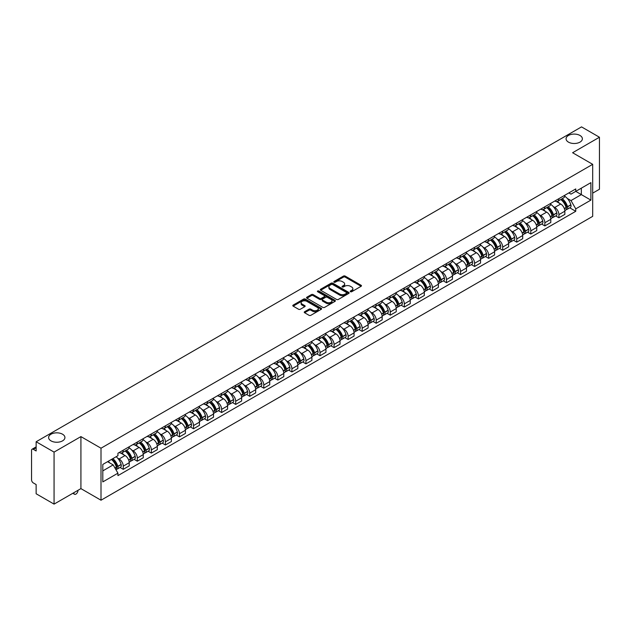 <?xml version="1.0" encoding="UTF-8"?>
<svg xmlns="http://www.w3.org/2000/svg" width="631" height="631" viewBox="0 0 631 631"><rect width="100%" height="100%" fill="white"/><g stroke="black" fill="none" stroke-linecap="round" stroke-linejoin="round"><path stroke-width="0.95" d="M350.481 291.719A0.876 0.505 0 0 0 351.719 291.719L361.113 286.293A1.254 0.726 0 0 0 361.476 285.788A1.254 0.726 0 0 0 361.113 285.275L345.196 276.086A1.254 0.726 0 0 0 343.43 276.086L334.028 281.513A0.876 0.505 0 0 0 335.266 282.223L336.489 281.521A3.999 2.311 0 0 1 342.144 281.521L343.469 282.286A3.999 2.311 0 0 1 344.644 283.918A3.999 2.311 0 0 1 343.469 285.559L342.254 286.261A0.876 0.505 0 0 0 343.493 286.971L344.707 286.269A3.999 2.311 0 0 1 350.371 286.269L351.696 287.034A3.999 2.311 0 0 1 352.863 288.667A3.999 2.311 0 0 1 351.696 290.299L350.481 291.001A0.876 0.505 0 0 0 350.481 291.719L350.481 291.001M62.54 434.215A8.156 4.709 0 0 0 53.651 433.189A8.156 4.709 0 0 0 48.619 437.543A8.156 4.709 0 0 0 51.008 440.872A8.156 4.709 0 0 0 59.898 441.889A8.156 4.709 0 0 0 64.93 437.543A8.156 4.709 0 0 0 62.54 434.215M579.992 135.468A8.156 4.709 0 0 0 571.102 134.442A8.156 4.709 0 0 0 566.07 138.796A8.156 4.709 0 0 0 568.46 142.125A8.156 4.709 0 0 0 577.349 143.142A8.156 4.709 0 0 0 582.381 138.796A8.156 4.709 0 0 0 579.992 135.468M304.607 311.722A1.254 0.726 0 0 0 304.245 312.227A1.254 0.726 0 0 0 304.607 312.739L309.072 315.319A1.254 0.726 0 0 0 310.838 315.319L321.274 309.293A1.254 0.726 0 0 0 321.644 308.788A1.254 0.726 0 0 0 321.274 308.275L305.357 299.086A1.254 0.726 0 0 0 303.59 299.086L293.155 305.112A1.254 0.726 0 0 0 292.792 305.617A1.254 0.726 0 0 0 293.155 306.13L298.55 309.245A1.254 0.726 0 0 0 300.317 309.245L304.789 306.666A1.254 0.726 0 0 0 305.152 306.153A1.254 0.726 0 0 0 304.789 305.641L302.107 304.103A3.344 1.932 0 0 1 301.129 302.738A3.344 1.932 0 0 1 303.195 300.948A3.344 1.932 0 0 1 306.84 301.366L317.322 307.415A3.344 1.932 0 0 1 318.3 308.788A3.344 1.932 0 0 1 316.234 310.57A3.344 1.932 0 0 1 312.59 310.152L310.838 309.143A1.254 0.726 0 0 0 309.072 309.143L304.607 311.722L304.607 312.739L309.072 310.184L309.072 309.143M101.007 448.207L80.918 436.605L54.069 452.104L36.141 441.755L581.522 126.886L599.45 137.235L572.601 152.734L592.69 164.328L101.007 448.207L101.007 500.217L592.69 216.346L592.69 164.328M336.575 299.441A1.254 0.726 0 0 0 338.342 299.441L348.777 293.415A1.254 0.726 0 0 0 349.14 292.91A1.254 0.726 0 0 0 348.777 292.398L332.86 283.209A1.254 0.726 0 0 0 331.094 283.209L320.658 289.235A1.254 0.726 0 0 0 320.288 289.739A1.254 0.726 0 0 0 320.658 290.252L336.575 299.441M317.953 291.908A0.876 0.505 0 0 1 318.844 292.035L318.844 290.994L335.029 300.332A1.254 0.726 0 0 1 335.392 300.845A1.254 0.726 0 0 1 335.029 301.358L324.594 307.384A1.254 0.726 0 0 1 322.827 307.384L306.911 298.187L306.911 297.169A1.254 0.726 0 0 0 306.54 297.682A1.254 0.726 0 0 0 306.911 298.187M306.911 297.169L311.375 294.59A1.254 0.726 0 0 1 313.142 294.59L319.594 298.321A1.254 0.726 0 0 0 321.368 298.321L324.326 296.609A1.254 0.726 0 0 0 324.697 296.097A1.254 0.726 0 0 0 324.326 295.584L317.606 291.703A0.876 0.505 0 0 1 318.844 290.994M54.069 452.104L54.069 504.114L36.141 493.765L36.141 484.561L33.348 482.952A2.548 1.475 -120 0 1 31.55 479.828L31.55 450.392A2.548 1.475 -120 0 1 32.078 449.225L36.141 446.874M592.69 193.149L599.45 189.245L599.45 137.235M54.069 504.114L80.918 488.615L101.007 500.217M36.141 441.755L36.141 450.96L33.348 449.351A2.548 1.475 -120 0 0 32.078 449.225M558.908 198.655A5.86 3.384 60 0 1 557.701 201.289L563.641 197.858A5.86 3.384 -120 0 0 564.855 195.224M553.269 206.582L554.767 207.449A5.86 3.384 60 0 1 558.908 214.627L564.855 211.196A5.86 3.384 -120 0 0 560.714 204.018L556.455 201.557M564.855 211.196L564.855 214.366L558.908 217.798L555.69 215.936M557.701 201.289A5.86 3.384 60 0 1 554.815 201.021M558.908 214.627L558.908 217.798M544.861 206.771A5.86 3.384 60 0 1 543.646 209.405L549.593 205.966A5.86 3.384 -120 0 0 550.8 203.34M541.635 224.052L544.861 225.914L550.8 222.483L550.8 219.304A5.86 3.384 -120 0 0 546.659 212.126L542.408 209.673M543.646 209.405A5.86 3.384 60 0 1 540.759 209.137M539.213 214.698L540.712 215.565A5.86 3.384 60 0 1 544.861 222.743L544.861 225.914M530.805 214.887A5.86 3.384 60 0 1 529.59 217.514L535.538 214.083A5.86 3.384 -120 0 0 536.752 211.456M527.579 232.161L530.805 234.022L536.752 230.591L536.752 227.42A5.86 3.384 -120 0 0 532.603 220.243L528.352 217.79M529.59 217.514A5.86 3.384 60 0 1 526.704 217.253M525.166 222.806L526.664 223.674A5.86 3.384 60 0 1 530.805 230.851L530.805 234.022M516.75 222.995A5.86 3.384 60 0 1 515.535 225.63L521.482 222.199A5.86 3.384 -120 0 0 522.697 219.564M513.524 240.277L516.75 242.138L522.697 238.707L522.697 235.537A5.86 3.384 -120 0 0 518.556 228.359L514.297 225.898M515.535 225.63A5.86 3.384 60 0 1 512.656 225.362M511.11 230.922L512.609 231.79A5.86 3.384 60 0 1 516.75 238.968L516.75 242.138M502.694 231.112A5.86 3.384 60 0 1 501.487 233.746L507.427 230.307A5.86 3.384 -120 0 0 508.641 227.681M499.476 248.393L502.702 250.255L508.641 246.824L508.641 243.645A5.86 3.384 -120 0 0 504.5 236.467L500.241 234.014M501.487 233.746A5.86 3.384 60 0 1 498.6 233.478M497.054 239.039L498.553 239.906A5.86 3.384 60 0 1 502.702 247.084L502.702 250.255M488.646 239.228A5.86 3.384 60 0 1 487.432 241.854L493.379 238.423A5.86 3.384 -120 0 0 494.594 235.797M485.42 256.501L488.646 258.363L494.594 254.932L494.594 251.761A5.86 3.384 -120 0 0 490.445 244.583L486.193 242.13M487.432 241.854A5.86 3.384 60 0 1 484.545 241.594M482.999 247.155L484.498 248.015A5.86 3.384 60 0 1 488.646 255.192L488.646 258.363M474.591 247.344A5.86 3.384 60 0 1 473.376 249.971L479.323 246.54A5.86 3.384 -120 0 0 480.538 243.905M471.365 264.618L474.591 266.479L480.538 263.048L480.538 259.877A5.86 3.384 -120 0 0 476.389 252.7L472.138 250.239M473.376 249.971A5.86 3.384 60 0 1 470.489 249.71M468.951 255.263L470.45 256.131A5.86 3.384 60 0 1 474.591 263.308L474.591 266.479M460.535 255.452A5.86 3.384 60 0 1 459.321 258.087L465.268 254.656A5.86 3.384 -120 0 0 466.483 252.021M457.317 272.734L460.535 274.595L466.483 271.164L466.483 267.986A5.86 3.384 -120 0 0 462.342 260.808L458.082 258.355M459.321 258.087A5.86 3.384 60 0 1 456.442 257.819M454.896 263.379L456.394 264.247A5.86 3.384 60 0 1 460.535 271.425L460.535 274.595M446.488 263.569A5.86 3.384 60 0 1 445.273 266.195L451.22 262.764A5.86 3.384 -120 0 0 452.427 260.138M443.262 280.842L446.488 282.704L452.427 279.273L452.427 276.102A5.86 3.384 -120 0 0 448.286 268.924L444.027 266.471M445.273 266.195A5.86 3.384 60 0 1 442.386 265.935M440.84 271.496L442.339 272.355A5.86 3.384 60 0 1 446.488 279.533L446.488 282.704M432.432 271.685A5.86 3.384 60 0 1 431.218 274.311L437.165 270.88A5.86 3.384 -120 0 0 438.379 268.246M429.206 288.959L432.432 290.82L438.379 287.389L438.379 284.218A5.86 3.384 -120 0 0 434.231 277.041L429.979 274.58M431.218 274.311A5.86 3.384 60 0 1 428.331 274.051M426.785 279.604L428.283 280.472A5.86 3.384 60 0 1 432.432 287.649L432.432 290.82M418.377 279.793A5.86 3.384 60 0 1 417.162 282.428L423.109 278.997A5.86 3.384 -120 0 0 424.324 276.362M415.151 297.075L418.377 298.936L424.324 295.505L424.324 292.327A5.86 3.384 -120 0 0 420.183 285.149L415.924 282.696M417.162 282.428A5.86 3.384 60 0 1 414.275 282.16M412.737 287.72L414.236 288.588A5.86 3.384 60 0 1 418.377 295.765L418.377 298.936M404.321 287.91A5.86 3.384 60 0 1 403.114 290.536L409.054 287.105A5.86 3.384 -120 0 0 410.268 284.478M401.103 305.183L404.321 307.045L410.268 303.614L410.268 300.443A5.86 3.384 -120 0 0 406.127 293.265L401.868 290.812M403.114 290.536A5.86 3.384 60 0 1 400.228 290.276M398.682 295.836L400.18 296.696A5.86 3.384 60 0 1 404.321 303.874L404.321 307.045M390.274 296.026A5.86 3.384 60 0 1 389.059 298.652L395.006 295.221A5.86 3.384 -120 0 0 396.213 292.587M387.048 313.299L390.274 315.161L396.221 311.73L396.221 308.559A5.86 3.384 -120 0 0 392.072 301.381L387.82 298.92M389.059 298.652A5.86 3.384 60 0 1 386.172 298.392M384.626 303.945L386.125 304.812A5.86 3.384 60 0 1 390.274 311.99L390.274 315.161M376.218 304.134A5.86 3.384 60 0 1 375.003 306.769L380.95 303.337A5.86 3.384 -120 0 0 382.165 300.703M372.992 321.416L376.218 323.277L382.165 319.846L382.165 316.667A5.86 3.384 -120 0 0 378.016 309.49L373.765 307.037M375.003 306.769A5.86 3.384 60 0 1 372.116 306.5M370.578 312.061L372.077 312.929A5.86 3.384 60 0 1 376.218 320.106L376.218 323.277M362.162 312.25A5.86 3.384 60 0 1 360.948 314.877L366.895 311.446A5.86 3.384 -120 0 0 368.11 308.819M358.936 329.524L362.162 331.385L368.11 327.954L368.11 324.784A5.86 3.384 -120 0 0 363.969 317.606L359.709 315.153M360.948 314.877A5.86 3.384 60 0 1 358.069 314.617M356.523 320.177L358.022 321.037A5.86 3.384 60 0 1 362.162 328.215L362.162 331.385M348.107 320.367A5.86 3.384 60 0 1 346.9 322.993L352.839 319.562A5.86 3.384 -120 0 0 354.054 316.928M344.889 337.64L348.115 339.502L354.054 336.071L354.054 332.9A5.86 3.384 -120 0 0 349.913 325.722L345.654 323.261M346.9 322.993A5.86 3.384 60 0 1 344.013 322.733M342.467 328.286L343.966 329.153A5.86 3.384 60 0 1 348.115 336.331L348.115 339.502M334.059 328.475A5.86 3.384 60 0 1 332.845 331.109L338.792 327.678A5.86 3.384 -120 0 0 340.006 325.044M330.833 345.756L334.059 347.618L340.006 344.187L340.006 341.008A5.86 3.384 -120 0 0 335.858 333.831L331.606 331.378M332.845 331.109A5.86 3.384 60 0 1 329.958 330.841M328.412 336.402L329.91 337.269A5.86 3.384 60 0 1 334.059 344.447L334.059 347.618M320.004 336.591A5.86 3.384 60 0 1 318.789 339.218L324.736 335.787A5.86 3.384 -120 0 0 325.951 333.16M316.778 353.873L320.004 355.734L325.951 352.295L325.951 349.124A5.86 3.384 -120 0 0 321.802 341.947L317.551 339.494M318.789 339.218A5.86 3.384 60 0 1 315.902 338.957M314.364 344.518L315.863 345.378A5.86 3.384 60 0 1 320.004 352.555L320.004 355.734M305.948 344.707A5.86 3.384 60 0 1 304.734 347.334L310.681 343.903A5.86 3.384 -120 0 0 311.895 341.268M302.73 361.981L305.948 363.842L311.895 360.411L311.895 357.241A5.86 3.384 -120 0 0 307.754 350.063L303.495 347.602M304.734 347.334A5.86 3.384 60 0 1 301.855 347.074M300.309 352.626L301.807 353.494A5.86 3.384 60 0 1 305.948 360.672L305.948 363.842M291.901 352.816A5.86 3.384 60 0 1 290.686 355.45L296.633 352.019A5.86 3.384 -120 0 0 297.84 349.385M288.675 370.097L291.901 371.959L297.84 368.528L297.84 365.349A5.86 3.384 -120 0 0 293.699 358.171L289.44 355.718M290.686 355.45A5.86 3.384 60 0 1 287.799 355.182M286.253 360.743L287.752 361.61A5.86 3.384 60 0 1 291.901 368.788L291.901 371.959M277.845 360.932A5.86 3.384 60 0 1 276.63 363.559L282.578 360.127A5.86 3.384 -120 0 0 283.792 357.501M274.619 378.214L277.845 380.075L283.792 376.636L283.792 373.465A5.86 3.384 -120 0 0 279.643 366.288L275.392 363.835M276.63 363.559A5.86 3.384 60 0 1 273.744 363.298M272.198 368.859L273.704 369.719A5.86 3.384 60 0 1 277.845 376.896L277.845 380.075M263.79 369.048A5.86 3.384 60 0 1 262.575 371.675L268.522 368.244A5.86 3.384 -120 0 0 269.737 365.609M260.564 386.322L263.79 388.183L269.737 384.752L269.737 381.581A5.86 3.384 -120 0 0 265.596 374.404L261.337 371.943M262.575 371.675A5.86 3.384 60 0 1 259.696 371.414M258.15 376.967L259.649 377.835A5.86 3.384 60 0 1 263.79 385.013L263.79 388.183M249.734 377.157A5.86 3.384 60 0 1 248.527 379.791L254.467 376.36A5.86 3.384 -120 0 0 255.681 373.726M246.516 394.438L249.734 396.3L255.681 392.868L255.681 389.69A5.86 3.384 -120 0 0 251.54 382.512L247.281 380.059M248.527 379.791A5.86 3.384 60 0 1 245.64 379.523M244.094 385.084L245.593 385.951A5.86 3.384 60 0 1 249.734 393.129L249.734 396.3M235.686 385.273A5.86 3.384 60 0 1 234.472 387.899L240.419 384.468A5.86 3.384 -120 0 0 241.626 381.842M232.46 402.554L235.686 404.416L241.634 400.977L241.634 397.806A5.86 3.384 -120 0 0 237.485 390.628L233.233 388.175M234.472 387.899A5.86 3.384 60 0 1 231.585 387.639M230.039 393.2L231.538 394.06A5.86 3.384 60 0 1 235.686 401.237L235.686 404.416M221.631 393.389A5.86 3.384 60 0 1 220.416 396.016L226.363 392.585A5.86 3.384 -120 0 0 227.578 389.95M218.405 410.663L221.631 412.524L227.578 409.093L227.578 405.922A5.86 3.384 -120 0 0 223.429 398.745L219.178 396.284M220.416 396.016A5.86 3.384 60 0 1 217.529 395.755M215.991 401.308L217.49 402.176A5.86 3.384 60 0 1 221.631 409.353L221.631 412.524M207.575 401.497A5.86 3.384 60 0 1 206.361 404.132L212.308 400.701A5.86 3.384 -120 0 0 213.523 398.066M204.349 418.779L207.575 420.64L213.523 417.209L213.523 414.031A5.86 3.384 -120 0 0 209.382 406.853L205.122 404.4M206.361 404.132A5.86 3.384 60 0 1 203.482 403.864M201.936 409.424L203.434 410.292A5.86 3.384 60 0 1 207.575 417.47L207.575 420.64M193.528 409.614A5.86 3.384 60 0 1 192.313 412.24L198.252 408.809A5.86 3.384 -120 0 0 199.467 406.183M190.302 426.895L193.528 428.757L199.467 425.318L199.467 422.147A5.86 3.384 -120 0 0 195.326 414.969L191.067 412.516M192.313 412.24A5.86 3.384 60 0 1 189.426 411.98M187.88 417.541L189.379 418.4A5.86 3.384 60 0 1 193.528 425.578L193.528 428.757M179.472 417.73A5.86 3.384 60 0 1 178.257 420.356L184.205 416.925A5.86 3.384 -120 0 0 185.419 414.291M176.246 435.004L179.472 436.865L185.419 433.434L185.419 430.263A5.86 3.384 -120 0 0 181.271 423.085L177.019 420.625M178.257 420.356A5.86 3.384 60 0 1 175.371 420.096M173.825 425.649L175.323 426.517A5.86 3.384 60 0 1 179.472 433.694L179.472 436.865M165.417 425.838A5.86 3.384 60 0 1 164.202 428.473L170.149 425.042A5.86 3.384 -120 0 0 171.364 422.407M162.191 443.12L165.417 444.981L171.364 441.55L171.364 438.371A5.86 3.384 -120 0 0 167.223 431.194L162.964 428.741M164.202 428.473A5.86 3.384 60 0 1 161.315 428.204M159.777 433.765L161.276 434.633A5.86 3.384 60 0 1 165.417 441.81L165.417 444.981M151.361 433.954A5.86 3.384 60 0 1 150.146 436.581L156.094 433.15A5.86 3.384 -120 0 0 157.308 430.523M148.143 451.236L151.361 453.097L157.308 449.658L157.308 446.488A5.86 3.384 -120 0 0 153.167 439.31L148.908 436.857M150.146 436.581A5.86 3.384 60 0 1 147.268 436.321M145.722 441.881L147.22 442.741A5.86 3.384 60 0 1 151.361 449.919L151.361 453.097M137.313 442.071A5.86 3.384 60 0 1 136.099 444.697L142.046 441.266A5.86 3.384 -120 0 0 143.253 438.632M134.088 459.344L137.313 461.206L143.253 457.775L143.253 454.604A5.86 3.384 -120 0 0 139.112 447.426L134.86 444.965M136.099 444.697A5.86 3.384 60 0 1 133.212 444.437M131.666 449.99L133.165 450.857A5.86 3.384 60 0 1 137.313 458.035L137.313 461.206M123.258 450.179A5.86 3.384 60 0 1 122.043 452.813L127.99 449.382A5.86 3.384 -120 0 0 129.205 446.748M120.032 467.461L123.258 469.322L129.205 465.891L129.205 462.712A5.86 3.384 -120 0 0 125.056 455.535L120.805 453.082M122.043 452.813A5.86 3.384 60 0 1 119.156 452.545M117.611 458.106L119.117 458.974A5.86 3.384 60 0 1 123.258 466.151L123.258 469.322M568.862 192.912L570.984 194.135L590.892 182.643L581.34 188.148L581.34 194.6L570.984 200.579L567.324 198.465M102.806 470.884L113.17 464.897L117.942 473.171L102.806 481.91L102.806 464.432L117.942 455.692L117.942 453.247L575.756 188.929L575.756 191.374L590.892 200.114L575.756 208.853L570.984 200.579M590.892 182.643L590.892 200.114M117.942 473.171L117.942 475.616L575.756 211.298L575.756 208.853M80.918 436.605L80.918 488.615M113.17 464.897L107.585 461.679M569.738 207.82L575.756 211.298M350.828 291.845L351.696 291.341A3.999 2.311 0 0 0 352.863 289.708L352.863 288.667M344.644 283.918L344.644 284.96A3.999 2.311 0 0 1 343.469 286.592L342.601 287.097M361.098 286.308L345.196 277.127A1.254 0.726 0 0 0 343.43 277.127L334.383 282.349M348.762 293.431L332.86 284.25A1.254 0.726 0 0 0 331.094 284.25L320.674 290.26L320.658 289.235M346.569 293.265A0.876 0.505 0 0 0 346.569 292.547L332.592 284.486A0.876 0.505 0 0 0 331.354 284.486L330.076 285.22A3.999 2.311 0 0 0 328.901 286.86A3.999 2.311 0 0 0 330.076 288.493L339.628 294.007A3.999 2.311 0 0 0 345.283 294.007L346.569 293.265L346.569 294.306A0.876 0.505 0 0 0 346.821 293.943L346.821 292.91M328.901 286.86L328.901 287.894A3.999 2.311 0 0 0 330.076 289.534L330.076 288.493M346.569 294.306L345.283 295.048A3.999 2.311 0 0 1 339.628 295.048L330.076 289.534M306.926 298.203L311.375 295.631L311.375 294.59M324.697 296.097L324.697 297.138A1.254 0.726 0 0 1 324.326 297.651L321.368 299.362A1.254 0.726 0 0 1 319.594 299.362L313.142 295.631A1.254 0.726 0 0 0 311.375 295.631M318.844 292.035L335.006 301.366M326.298 302.186A3.344 1.932 0 0 0 329.942 302.604A3.344 1.932 0 0 0 332.009 300.821A3.344 1.932 0 0 0 331.023 299.457L327.331 297.319A1.254 0.726 0 0 0 325.564 297.319L322.599 299.031A1.254 0.726 0 0 0 322.236 299.544A1.254 0.726 0 0 0 322.599 300.056L326.298 302.186L326.298 303.227A3.344 1.932 0 0 0 329.942 303.645A3.344 1.932 0 0 0 332.009 301.863L332.009 300.821M322.236 299.544L322.236 300.585A1.254 0.726 0 0 0 322.599 301.097L322.599 300.056M326.298 303.227L322.599 301.097M318.3 308.788L318.3 309.821A3.344 1.932 0 0 1 316.234 311.611A3.344 1.932 0 0 1 312.59 311.193L310.838 310.184A1.254 0.726 0 0 0 309.072 310.184M301.129 302.738L301.129 303.771A3.344 1.932 0 0 0 302.107 305.144L302.107 304.103M304.789 305.641L304.789 306.666L302.107 305.144M321.274 308.275L321.274 309.293L305.357 300.127A1.254 0.726 0 0 0 303.59 300.127L293.17 306.138M561.125 199.309A8.029 4.638 60 0 1 561.164 199.333A8.029 4.638 60 0 1 566.441 206.534L566.488 206.7A1.562 0.899 60 0 1 566.244 207.93A1.562 0.899 60 0 1 566.212 207.946M560.77 199.514A9.686 5.592 60 0 1 566.094 207.504L566.141 207.67A3.218 1.854 60 0 1 565.628 210.194L564.832 210.659M566.181 209.484A3.218 1.854 -120 0 0 567.072 209.366A3.218 1.854 -120 0 0 567.584 206.834L567.537 206.668A9.686 5.592 -120 0 0 562.213 198.678M564.737 196.257A9.686 5.592 60 0 1 570.826 204.775L570.874 204.941A3.218 1.854 60 0 1 570.361 207.465L567.072 209.366M557.473 201.399A9.686 5.592 60 0 1 559.492 203.308M564.201 203.324L565.431 204.034M547.069 207.425A8.029 4.638 60 0 1 547.109 207.449A8.029 4.638 60 0 1 552.393 214.65L552.44 214.816A1.562 0.899 60 0 1 552.196 216.039A1.562 0.899 60 0 1 552.157 216.062M546.722 207.631A9.686 5.592 60 0 1 552.038 215.621L552.086 215.786A3.218 1.854 60 0 1 551.581 218.31L550.776 218.768M552.133 217.6A3.218 1.854 -120 0 0 553.024 217.474A3.218 1.854 -120 0 0 553.529 214.95L553.482 214.785A9.686 5.592 -120 0 0 548.158 206.794M550.682 204.365A9.686 5.592 60 0 1 556.771 212.884L556.818 213.049A3.218 1.854 60 0 1 556.305 215.581L553.024 217.474M543.417 209.516A9.686 5.592 60 0 1 545.436 211.424M550.145 211.44L551.384 212.15M533.014 215.542A8.029 4.638 60 0 1 533.053 215.565A8.029 4.638 60 0 1 538.338 222.767L538.385 222.932A1.562 0.899 60 0 1 538.14 224.155A1.562 0.899 60 0 1 538.101 224.179M532.667 215.739A9.686 5.592 60 0 1 537.983 223.729L538.03 223.895A3.218 1.854 60 0 1 537.525 226.419L536.729 226.884M538.077 225.709A3.218 1.854 -120 0 0 538.969 225.59A3.218 1.854 -120 0 0 539.473 223.066L539.426 222.901A9.686 5.592 -120 0 0 534.11 214.911M536.626 212.481A9.686 5.592 60 0 1 542.715 221L542.763 221.165A3.218 1.854 60 0 1 542.258 223.69L538.969 225.59M529.362 217.632A9.686 5.592 60 0 1 531.389 219.541M536.09 219.549L537.328 220.266M518.966 223.65A8.029 4.638 60 0 1 519.005 223.674A8.029 4.638 60 0 1 524.282 230.875L524.329 231.041A1.562 0.899 60 0 1 524.085 232.271A1.562 0.899 60 0 1 524.053 232.287M518.611 223.855A9.686 5.592 60 0 1 523.935 231.845L523.982 232.011A3.218 1.854 60 0 1 523.47 234.535L522.673 235M524.022 233.825A3.218 1.854 -120 0 0 524.913 233.707A3.218 1.854 -120 0 0 525.418 231.175L525.371 231.009A9.686 5.592 -120 0 0 520.054 223.019M522.578 220.598A9.686 5.592 60 0 1 528.66 229.116L528.707 229.282A3.218 1.854 60 0 1 528.202 231.806L524.913 233.707M515.306 225.74A9.686 5.592 60 0 1 517.333 227.649M522.042 227.665L523.273 228.375M504.91 231.766A8.029 4.638 60 0 1 504.95 231.79A8.029 4.638 60 0 1 510.234 238.991L510.282 239.157A1.562 0.899 60 0 1 510.029 240.379A1.562 0.899 60 0 1 509.998 240.403M504.555 231.971A9.686 5.592 60 0 1 509.88 239.961L509.927 240.127A3.218 1.854 60 0 1 509.422 242.651L508.618 243.109M509.966 241.941A3.218 1.854 -120 0 0 510.858 241.815A3.218 1.854 -120 0 0 511.37 239.291L511.323 239.125A9.686 5.592 -120 0 0 505.999 231.135M508.523 228.706A9.686 5.592 60 0 1 514.612 237.224L514.659 237.39A3.218 1.854 60 0 1 514.147 239.922L510.858 241.815M501.259 233.856A9.686 5.592 60 0 1 503.278 235.765M507.987 235.781L509.217 236.491M490.855 239.883A8.029 4.638 60 0 1 490.894 239.906A8.029 4.638 60 0 1 496.179 247.107L496.226 247.273A1.562 0.899 60 0 1 495.982 248.496A1.562 0.899 60 0 1 495.942 248.519M490.508 240.08A9.686 5.592 60 0 1 495.824 248.07L495.871 248.235A3.218 1.854 60 0 1 495.367 250.767L494.562 251.225M495.919 250.05A3.218 1.854 -120 0 0 496.81 249.931A3.218 1.854 -120 0 0 497.315 247.407L497.267 247.242A9.686 5.592 -120 0 0 491.943 239.252M494.467 236.822A9.686 5.592 60 0 1 500.557 245.341L500.604 245.506A3.218 1.854 60 0 1 500.091 248.03L496.81 249.931M487.203 241.973A9.686 5.592 60 0 1 489.222 243.881M493.931 243.889L495.169 244.607M476.799 247.991A8.029 4.638 60 0 1 476.847 248.015A8.029 4.638 60 0 1 482.123 255.216L482.171 255.381A1.562 0.899 60 0 1 481.926 256.612A1.562 0.899 60 0 1 481.887 256.628M476.452 248.196A9.686 5.592 60 0 1 481.776 256.186L481.824 256.352A3.218 1.854 60 0 1 481.311 258.876L480.514 259.341M481.863 258.166A3.218 1.854 -120 0 0 482.754 258.047A3.218 1.854 -120 0 0 483.259 255.516L483.212 255.35A9.686 5.592 -120 0 0 477.896 247.36M480.412 244.938A9.686 5.592 60 0 1 486.501 253.457L486.548 253.623A3.218 1.854 60 0 1 486.044 256.147L482.754 258.047M473.147 250.081A9.686 5.592 60 0 1 475.175 251.99M479.875 252.006L481.114 252.715M462.752 256.107A8.029 4.638 60 0 1 462.791 256.131A8.029 4.638 60 0 1 468.068 263.332L468.115 263.498A1.562 0.899 60 0 1 467.871 264.72A1.562 0.899 60 0 1 467.839 264.744M462.397 256.312A9.686 5.592 60 0 1 467.721 264.302L467.768 264.468A3.218 1.854 60 0 1 467.255 266.992L466.459 267.449M467.808 266.282A3.218 1.854 -120 0 0 468.699 266.156A3.218 1.854 -120 0 0 469.212 263.632L469.164 263.466A9.686 5.592 -120 0 0 463.84 255.476M466.364 253.047A9.686 5.592 60 0 1 472.445 261.565L472.493 261.731A3.218 1.854 60 0 1 471.988 264.263L468.699 266.156M459.1 258.197A9.686 5.592 60 0 1 461.119 260.106M465.828 260.122L467.058 260.832M448.696 264.223A8.029 4.638 60 0 1 448.736 264.247A8.029 4.638 60 0 1 454.02 271.448L454.068 271.614A1.562 0.899 60 0 1 453.815 272.837A1.562 0.899 60 0 1 453.784 272.86M448.341 264.421A9.686 5.592 60 0 1 453.665 272.411L453.713 272.576A3.218 1.854 60 0 1 453.208 275.108L452.403 275.566M453.752 274.39A3.218 1.854 -120 0 0 454.643 274.272A3.218 1.854 -120 0 0 455.156 271.748L455.109 271.582A9.686 5.592 -120 0 0 449.785 263.592M452.309 261.163A9.686 5.592 60 0 1 458.398 269.682L458.445 269.847A3.218 1.854 60 0 1 457.932 272.371L454.643 274.272M445.044 266.314A9.686 5.592 60 0 1 447.063 268.222M451.772 268.23L453.011 268.948M434.641 272.332A8.029 4.638 60 0 1 434.68 272.355A8.029 4.638 60 0 1 439.965 279.557L440.012 279.722A1.562 0.899 60 0 1 439.768 280.953A1.562 0.899 60 0 1 439.728 280.969M434.294 272.537A9.686 5.592 60 0 1 439.61 280.527L439.657 280.692A3.218 1.854 60 0 1 439.152 283.216L438.356 283.682M439.704 282.507A3.218 1.854 -120 0 0 440.596 282.388A3.218 1.854 -120 0 0 441.101 279.856L441.053 279.691A9.686 5.592 -120 0 0 435.737 271.709M438.253 269.279A9.686 5.592 60 0 1 444.342 277.798L444.39 277.963A3.218 1.854 60 0 1 443.885 280.487L440.596 282.388M430.989 274.422A9.686 5.592 60 0 1 433.008 276.331M437.717 276.346L438.955 277.056M420.593 280.448A8.029 4.638 60 0 1 420.632 280.472A8.029 4.638 60 0 1 425.909 287.673L425.957 287.839A1.562 0.899 60 0 1 425.712 289.069A1.562 0.899 60 0 1 425.68 289.085M420.238 280.653A9.686 5.592 60 0 1 425.562 288.643L425.609 288.809A3.218 1.854 60 0 1 425.097 291.333L424.3 291.79M425.649 290.623A3.218 1.854 -120 0 0 426.54 290.497A3.218 1.854 -120 0 0 427.045 287.973L426.998 287.807A9.686 5.592 -120 0 0 421.682 279.817M424.206 277.388A9.686 5.592 60 0 1 430.287 285.906L430.334 286.072A3.218 1.854 60 0 1 429.829 288.604L426.54 290.497M416.933 282.538A9.686 5.592 60 0 1 418.96 284.447M423.669 284.463L424.9 285.173M406.538 288.564A8.029 4.638 60 0 1 406.577 288.588A8.029 4.638 60 0 1 411.862 295.789L411.909 295.955A1.562 0.899 60 0 1 411.657 297.177A1.562 0.899 60 0 1 411.625 297.201M406.183 288.761A9.686 5.592 60 0 1 411.507 296.751L411.554 296.917A3.218 1.854 60 0 1 411.049 299.449L410.245 299.906M411.593 298.731A3.218 1.854 -120 0 0 412.485 298.613A3.218 1.854 -120 0 0 412.997 296.089L412.95 295.923A9.686 5.592 -120 0 0 407.626 287.933M410.15 285.504A9.686 5.592 60 0 1 416.239 294.022L416.286 294.188A3.218 1.854 60 0 1 415.774 296.712L412.485 298.613M402.886 290.654A9.686 5.592 60 0 1 404.905 292.563M409.614 292.571L410.844 293.289M392.482 296.673A8.029 4.638 60 0 1 392.521 296.696A8.029 4.638 60 0 1 397.806 303.897L397.853 304.063A1.562 0.899 60 0 1 397.609 305.294A1.562 0.899 60 0 1 397.569 305.309M392.135 296.878A9.686 5.592 60 0 1 397.451 304.868L397.498 305.033A3.218 1.854 60 0 1 396.994 307.557L396.189 308.023M397.546 306.847A3.218 1.854 -120 0 0 398.437 306.729A3.218 1.854 -120 0 0 398.942 304.197L398.895 304.032A9.686 5.592 -120 0 0 393.57 296.049M396.094 293.62A9.686 5.592 60 0 1 402.184 302.139L402.231 302.304A3.218 1.854 60 0 1 401.718 304.828L398.437 306.729M388.83 298.763A9.686 5.592 60 0 1 390.849 300.671M395.558 300.687L396.796 301.397M378.426 304.789A8.029 4.638 60 0 1 378.474 304.812A8.029 4.638 60 0 1 383.751 312.014L383.798 312.179A1.562 0.899 60 0 1 383.553 313.41A1.562 0.899 60 0 1 383.514 313.426M378.079 304.994A9.686 5.592 60 0 1 383.396 312.984L383.443 313.15A3.218 1.854 60 0 1 382.938 315.674L382.141 316.131M383.49 314.964A3.218 1.854 -120 0 0 384.382 314.837A3.218 1.854 -120 0 0 384.886 312.313L384.839 312.148A9.686 5.592 -120 0 0 379.523 304.158M382.039 301.728A9.686 5.592 60 0 1 388.128 310.247L388.175 310.413A3.218 1.854 60 0 1 387.671 312.944L384.382 314.837M374.775 306.879A9.686 5.592 60 0 1 376.802 308.788M381.503 308.804L382.741 309.513M364.379 312.905A8.029 4.638 60 0 1 364.418 312.929A8.029 4.638 60 0 1 369.695 320.13L369.742 320.296A1.562 0.899 60 0 1 369.498 321.518A1.562 0.899 60 0 1 369.466 321.542M364.024 313.102A9.686 5.592 60 0 1 369.348 321.092L369.395 321.258A3.218 1.854 60 0 1 368.883 323.79L368.086 324.247M369.435 323.072A3.218 1.854 -120 0 0 370.326 322.954A3.218 1.854 -120 0 0 370.831 320.43L370.783 320.264A9.686 5.592 -120 0 0 365.467 312.274M367.991 309.845A9.686 5.592 60 0 1 374.073 318.363L374.12 318.529A3.218 1.854 60 0 1 373.615 321.053L370.326 322.954M360.719 314.995A9.686 5.592 60 0 1 362.746 316.904M367.455 316.912L368.685 317.63M350.323 321.013A8.029 4.638 60 0 1 350.363 321.037A8.029 4.638 60 0 1 355.647 328.238L355.695 328.404A1.562 0.899 60 0 1 355.442 329.634A1.562 0.899 60 0 1 355.411 329.65M349.968 321.218A9.686 5.592 60 0 1 355.292 329.208L355.34 329.374A3.218 1.854 60 0 1 354.835 331.898L354.03 332.363M355.379 331.188A3.218 1.854 -120 0 0 356.27 331.07A3.218 1.854 -120 0 0 356.783 328.538L356.736 328.372A9.686 5.592 -120 0 0 351.412 320.39M353.936 317.961A9.686 5.592 60 0 1 360.025 326.479L360.072 326.645A3.218 1.854 60 0 1 359.56 329.169L356.27 331.07M346.671 323.104A9.686 5.592 60 0 1 348.691 325.012M353.399 325.028L354.63 325.738M336.268 329.13A8.029 4.638 60 0 1 336.307 329.153A8.029 4.638 60 0 1 341.592 336.355L341.639 336.52A1.562 0.899 60 0 1 341.395 337.751A1.562 0.899 60 0 1 341.355 337.766M335.921 329.335A9.686 5.592 60 0 1 341.237 337.325L341.284 337.49A3.218 1.854 60 0 1 340.779 340.014L339.975 340.472M341.332 339.304A3.218 1.854 -120 0 0 342.223 339.178A3.218 1.854 -120 0 0 342.728 336.654L342.68 336.489A9.686 5.592 -120 0 0 337.356 328.499M339.88 326.069A9.686 5.592 60 0 1 345.969 334.588L346.017 334.753A3.218 1.854 60 0 1 345.504 337.285L342.223 339.178M332.616 331.22A9.686 5.592 60 0 1 334.635 333.129M339.344 333.144L340.582 333.854M322.212 337.246A8.029 4.638 60 0 1 322.26 337.269A8.029 4.638 60 0 1 327.536 344.471L327.584 344.636A1.562 0.899 60 0 1 327.339 345.859A1.562 0.899 60 0 1 327.3 345.883M321.865 337.443A9.686 5.592 60 0 1 327.189 345.433L327.237 345.599A3.218 1.854 60 0 1 326.724 348.131L325.927 348.588M327.276 347.413A3.218 1.854 -120 0 0 328.167 347.295A3.218 1.854 -120 0 0 328.672 344.771L328.625 344.605A9.686 5.592 -120 0 0 323.309 336.615M325.825 334.185A9.686 5.592 60 0 1 331.914 342.704L331.961 342.87A3.218 1.854 60 0 1 331.456 345.394L328.167 347.295M318.56 339.336A9.686 5.592 60 0 1 320.587 341.245M325.288 341.253L326.527 341.97M308.165 345.354A8.029 4.638 60 0 1 308.204 345.378A8.029 4.638 60 0 1 313.481 352.579L313.528 352.753A1.562 0.899 60 0 1 313.284 353.975A1.562 0.899 60 0 1 313.252 353.991M307.81 345.559A9.686 5.592 60 0 1 313.134 353.549L313.181 353.715A3.218 1.854 60 0 1 312.668 356.239L311.872 356.704M313.221 355.529A3.218 1.854 -120 0 0 314.112 355.411A3.218 1.854 -120 0 0 314.624 352.879L314.577 352.713A9.686 5.592 -120 0 0 309.253 344.731M311.777 342.302A9.686 5.592 60 0 1 317.858 350.82L317.906 350.986A3.218 1.854 60 0 1 317.401 353.51L314.112 355.411M304.513 347.444A9.686 5.592 60 0 1 306.532 349.353M311.241 349.369L312.471 350.079M294.109 353.47A8.029 4.638 60 0 1 294.149 353.494A8.029 4.638 60 0 1 299.433 360.695L299.48 360.861A1.562 0.899 60 0 1 299.228 362.091A1.562 0.899 60 0 1 299.197 362.107M293.762 353.675A9.686 5.592 60 0 1 299.078 361.666L299.126 361.831A3.218 1.854 60 0 1 298.621 364.355L297.816 364.813M299.165 363.645A3.218 1.854 -120 0 0 300.056 363.519A3.218 1.854 -120 0 0 300.569 360.995L300.522 360.829A9.686 5.592 -120 0 0 295.198 352.839M297.722 350.41A9.686 5.592 60 0 1 303.811 358.929L303.858 359.094A3.218 1.854 60 0 1 303.345 361.626L300.056 363.519M290.457 355.561A9.686 5.592 60 0 1 292.476 357.469M297.185 357.485L298.424 358.195M280.054 361.587A8.029 4.638 60 0 1 280.093 361.61A8.029 4.638 60 0 1 285.378 368.812L285.425 368.977A1.562 0.899 60 0 1 285.18 370.2A1.562 0.899 60 0 1 285.141 370.223M279.707 361.784A9.686 5.592 60 0 1 285.023 369.774L285.07 369.94A3.218 1.854 60 0 1 284.565 372.471L283.769 372.929M285.117 371.754A3.218 1.854 -120 0 0 286.009 371.635A3.218 1.854 -120 0 0 286.513 369.111L286.466 368.946A9.686 5.592 -120 0 0 281.15 360.956M283.666 358.526A9.686 5.592 60 0 1 289.755 367.045L289.803 367.21A3.218 1.854 60 0 1 289.298 369.734L286.009 371.635M276.402 363.677A9.686 5.592 60 0 1 278.421 365.586M283.13 365.594L284.368 366.311M266.006 369.695A8.029 4.638 60 0 1 266.045 369.719A8.029 4.638 60 0 1 271.322 376.92L271.369 377.093A1.562 0.899 60 0 1 271.125 378.316A1.562 0.899 60 0 1 271.093 378.332M265.651 369.9A9.686 5.592 60 0 1 270.975 377.89L271.022 378.056A3.218 1.854 60 0 1 270.51 380.58L269.713 381.045M271.062 379.87A3.218 1.854 -120 0 0 271.953 379.752A3.218 1.854 -120 0 0 272.458 377.22L272.411 377.054A9.686 5.592 -120 0 0 267.094 369.072M269.618 366.643A9.686 5.592 60 0 1 275.7 375.161L275.747 375.327A3.218 1.854 60 0 1 275.242 377.851L271.953 379.752M262.346 371.785A9.686 5.592 60 0 1 264.373 373.694M269.082 373.71L270.313 374.42M251.95 377.811A8.029 4.638 60 0 1 251.99 377.835A8.029 4.638 60 0 1 257.274 385.036L257.322 385.202A1.562 0.899 60 0 1 257.069 386.432A1.562 0.899 60 0 1 257.038 386.448M251.595 378.016A9.686 5.592 60 0 1 256.92 386.006L256.967 386.172A3.218 1.854 60 0 1 256.462 388.696L255.658 389.153M257.006 387.986A3.218 1.854 -120 0 0 257.898 387.86A3.218 1.854 -120 0 0 258.41 385.336L258.363 385.17A9.686 5.592 -120 0 0 253.039 377.18M255.563 374.751A9.686 5.592 60 0 1 261.652 383.269L261.699 383.435A3.218 1.854 60 0 1 261.187 385.967L257.898 387.86M248.298 379.901A9.686 5.592 60 0 1 250.318 381.81M255.027 381.826L256.257 382.536M237.895 385.927A8.029 4.638 60 0 1 237.934 385.951A8.029 4.638 60 0 1 243.219 393.152L243.266 393.318A1.562 0.899 60 0 1 243.022 394.541A1.562 0.899 60 0 1 242.982 394.564M237.548 386.125A9.686 5.592 60 0 1 242.864 394.115L242.911 394.28A3.218 1.854 60 0 1 242.407 396.812L241.602 397.27M242.959 396.094A3.218 1.854 -120 0 0 243.85 395.976A3.218 1.854 -120 0 0 244.355 393.452L244.307 393.287A9.686 5.592 -120 0 0 238.983 385.296M241.507 382.867A9.686 5.592 60 0 1 247.597 391.386L247.644 391.551A3.218 1.854 60 0 1 247.131 394.075L243.85 395.976M234.243 388.018A9.686 5.592 60 0 1 236.262 389.926M240.971 389.934L242.209 390.652M223.839 394.036A8.029 4.638 60 0 1 223.887 394.06A8.029 4.638 60 0 1 229.163 401.261L229.211 401.434A1.562 0.899 60 0 1 228.966 402.657A1.562 0.899 60 0 1 228.927 402.673M223.492 394.241A9.686 5.592 60 0 1 228.808 402.231L228.856 402.397A3.218 1.854 60 0 1 228.351 404.921L227.554 405.386M228.903 404.211A3.218 1.854 -120 0 0 229.794 404.092A3.218 1.854 -120 0 0 230.299 401.568L230.252 401.395A9.686 5.592 -120 0 0 224.936 393.413M227.452 390.983A9.686 5.592 60 0 1 233.541 399.502L233.588 399.668A3.218 1.854 60 0 1 233.084 402.192L229.794 404.092M220.187 396.126A9.686 5.592 60 0 1 222.215 398.035M226.915 398.051L228.154 398.76M209.792 402.152A8.029 4.638 60 0 1 209.831 402.176A8.029 4.638 60 0 1 215.108 409.377L215.155 409.543A1.562 0.899 60 0 1 214.911 410.773A1.562 0.899 60 0 1 214.879 410.789M209.437 402.357A9.686 5.592 60 0 1 214.761 410.347L214.808 410.513A3.218 1.854 60 0 1 214.295 413.037L213.499 413.494M214.848 412.327A3.218 1.854 -120 0 0 215.739 412.201A3.218 1.854 -120 0 0 216.252 409.677L216.204 409.511A9.686 5.592 -120 0 0 210.88 401.521M213.404 399.092A9.686 5.592 60 0 1 219.485 407.61L219.533 407.776A3.218 1.854 60 0 1 219.028 410.308L215.739 412.201M206.132 404.242A9.686 5.592 60 0 1 208.159 406.151M212.868 406.167L214.098 406.877M195.736 410.268A8.029 4.638 60 0 1 195.776 410.292A8.029 4.638 60 0 1 201.06 417.493L201.108 417.659A1.562 0.899 60 0 1 200.855 418.881A1.562 0.899 60 0 1 200.824 418.905M195.381 410.465A9.686 5.592 60 0 1 200.705 418.456L200.753 418.621A3.218 1.854 60 0 1 200.248 421.153L199.443 421.611M200.792 420.435A3.218 1.854 -120 0 0 201.683 420.317A3.218 1.854 -120 0 0 202.196 417.793L202.149 417.627A9.686 5.592 -120 0 0 196.825 409.637M199.349 407.208A9.686 5.592 60 0 1 205.438 415.726L205.485 415.892A3.218 1.854 60 0 1 204.972 418.416L201.683 420.317M192.084 412.358A9.686 5.592 60 0 1 194.103 414.267M198.812 414.275L200.043 414.993M181.681 418.377A8.029 4.638 60 0 1 181.72 418.4A8.029 4.638 60 0 1 187.005 425.602L187.052 425.775A1.562 0.899 60 0 1 186.808 426.998A1.562 0.899 60 0 1 186.768 427.013M181.334 418.582A9.686 5.592 60 0 1 186.65 426.572L186.697 426.737A3.218 1.854 60 0 1 186.192 429.261L185.388 429.727M186.744 428.552A3.218 1.854 -120 0 0 187.636 428.433A3.218 1.854 -120 0 0 188.141 425.909L188.093 425.736A9.686 5.592 -120 0 0 182.769 417.754M185.293 415.324A9.686 5.592 60 0 1 191.382 423.843L191.43 424.008A3.218 1.854 60 0 1 190.925 426.532L187.636 428.433M178.029 420.467A9.686 5.592 60 0 1 180.048 422.376M184.757 422.391L185.995 423.101M167.625 426.493A8.029 4.638 60 0 1 167.672 426.517A8.029 4.638 60 0 1 172.949 433.718L172.997 433.883A1.562 0.899 60 0 1 172.752 435.114A1.562 0.899 60 0 1 172.713 435.13M167.278 426.698A9.686 5.592 60 0 1 172.602 434.688L172.649 434.854A3.218 1.854 60 0 1 172.137 437.378L171.34 437.835M172.689 436.668A3.218 1.854 -120 0 0 173.58 436.542A3.218 1.854 -120 0 0 174.085 434.018L174.038 433.852A9.686 5.592 -120 0 0 168.722 425.862M171.238 423.433A9.686 5.592 60 0 1 177.327 431.951L177.374 432.125A3.218 1.854 60 0 1 176.869 434.649L173.58 436.542M163.973 428.583A9.686 5.592 60 0 1 166 430.492M170.701 430.508L171.94 431.218M153.578 434.609A8.029 4.638 60 0 1 153.617 434.633A8.029 4.638 60 0 1 158.894 441.834L158.941 442A1.562 0.899 60 0 1 158.696 443.222A1.562 0.899 60 0 1 158.665 443.246M153.223 434.806A9.686 5.592 60 0 1 158.547 442.796L158.594 442.962A3.218 1.854 60 0 1 158.081 445.494L157.285 445.951M158.633 444.776A3.218 1.854 -120 0 0 159.525 444.658A3.218 1.854 -120 0 0 160.037 442.134L159.99 441.968A9.686 5.592 -120 0 0 154.666 433.978M157.19 431.549A9.686 5.592 60 0 1 163.271 440.067L163.319 440.233A3.218 1.854 60 0 1 162.814 442.757L159.525 444.658M149.926 436.699A9.686 5.592 60 0 1 151.945 438.608M156.654 438.616L157.884 439.334M139.522 442.717A8.029 4.638 60 0 1 139.561 442.741A8.029 4.638 60 0 1 144.846 449.942L144.893 450.116A1.562 0.899 60 0 1 144.641 451.339A1.562 0.899 60 0 1 144.609 451.354M139.175 442.923A9.686 5.592 60 0 1 144.491 450.913L144.538 451.078A3.218 1.854 60 0 1 144.034 453.602L143.229 454.068M144.578 452.892A3.218 1.854 -120 0 0 145.469 452.774A3.218 1.854 -120 0 0 145.982 450.25L145.935 450.077A9.686 5.592 -120 0 0 140.61 442.094M143.134 439.665A9.686 5.592 60 0 1 149.224 448.184L149.271 448.349A3.218 1.854 60 0 1 148.758 450.873L145.469 452.774M135.87 444.808A9.686 5.592 60 0 1 137.889 446.716M142.598 446.732L143.836 447.442M125.466 450.834A8.029 4.638 60 0 1 125.506 450.857A8.029 4.638 60 0 1 130.791 458.059L130.838 458.224A1.562 0.899 60 0 1 130.593 459.455A1.562 0.899 60 0 1 130.554 459.471M125.119 451.039A9.686 5.592 60 0 1 130.436 459.029L130.483 459.194A3.218 1.854 60 0 1 129.978 461.718L129.181 462.176M130.53 461.009A3.218 1.854 -120 0 0 131.422 460.882A3.218 1.854 -120 0 0 131.926 458.358L131.879 458.193A9.686 5.592 -120 0 0 126.563 450.203M129.079 447.773A9.686 5.592 60 0 1 135.168 456.292L135.215 456.465A3.218 1.854 60 0 1 134.711 458.989L131.422 460.882M121.815 452.924A9.686 5.592 60 0 1 123.834 454.833M128.543 454.848L129.781 455.558M111.845 459.21A8.029 4.638 60 0 1 116.735 466.175L116.782 466.341A1.562 0.899 60 0 1 116.538 467.563A1.562 0.899 60 0 1 116.506 467.587M73.89 492.677L73.89 492.937A2.863 1.656 120 0 0 74.482 494.247A2.863 1.656 120 0 0 76.69 493.481A2.863 1.656 120 0 0 77.944 490.595L77.944 490.334M74.482 494.247L73.314 493.568A2.863 1.656 -60 0 1 72.951 493.213M111.442 459.447A9.686 5.592 60 0 1 116.388 467.137L116.435 467.303A3.218 1.854 60 0 1 115.994 469.787M116.475 469.117A3.218 1.854 -120 0 0 117.366 468.999A3.218 1.854 -120 0 0 117.871 466.475L117.823 466.309A9.686 5.592 -120 0 0 112.886 458.619M116.167 456.718A9.686 5.592 60 0 1 121.113 464.408L121.16 464.574A3.218 1.854 60 0 1 120.655 467.098L117.366 468.999M108.153 461.348A9.686 5.592 60 0 1 109.786 462.949M114.495 462.957L115.725 463.675M137.313 458.035L143.253 454.604M151.361 449.919L157.308 446.488M165.417 441.81L171.364 438.371M179.472 433.694L185.419 430.263M193.528 425.578L199.467 422.147M207.575 417.47L213.523 414.031M221.631 409.353L227.578 405.922M235.686 401.237L241.634 397.806M249.734 393.129L255.681 389.69M263.79 385.013L269.737 381.581M277.845 376.896L283.792 373.465M291.901 368.788L297.84 365.349M305.948 360.672L311.895 357.241M320.004 352.555L325.951 349.124M334.059 344.447L340.006 341.008M348.115 336.331L354.054 332.9M362.162 328.215L368.11 324.784M376.218 320.106L382.165 316.667M390.274 311.99L396.221 308.559M404.321 303.874L410.268 300.443M418.377 295.765L424.324 292.327M432.432 287.649L438.379 284.218M446.488 279.533L452.427 276.102M460.535 271.425L466.483 267.986M474.591 263.308L480.538 259.877M488.646 255.192L494.594 251.761M502.702 247.084L508.641 243.645M516.75 238.968L522.697 235.537M530.805 230.851L536.752 227.42M544.861 222.743L550.8 219.304M123.258 466.151L129.205 462.712M119.117 458.974L125.056 455.535M133.165 450.857L139.112 447.426M147.22 442.741L153.167 439.31M161.276 434.633L167.223 431.194M175.323 426.517L181.271 423.085M189.379 418.4L195.326 414.969M203.434 410.292L209.382 406.853M217.49 402.176L223.429 398.745M231.538 394.06L237.485 390.628M245.593 385.951L251.54 382.512M259.649 377.835L265.596 374.404M273.704 369.719L279.643 366.288M287.752 361.61L293.699 358.171M301.807 353.494L307.754 350.063M315.863 345.378L321.802 341.947M329.91 337.269L335.858 333.831M343.966 329.153L349.913 325.722M358.022 321.037L363.969 317.606M372.077 312.929L378.016 309.49M386.125 304.812L392.072 301.381M400.18 296.696L406.127 293.265M414.236 288.588L420.183 285.149M428.283 280.472L434.231 277.041M442.339 272.355L448.286 268.924M456.394 264.247L462.342 260.808M470.45 256.131L476.389 252.7M484.498 248.015L490.445 244.583M498.553 239.906L504.5 236.467M512.609 231.79L518.556 228.359M526.664 223.674L532.603 220.243M540.712 215.565L546.659 212.126M554.767 207.449L560.714 204.018M36.141 447.734L33.348 449.351M351.696 291.341L351.696 290.299M342.254 286.971L342.254 286.261M343.469 286.592L343.469 285.559M334.028 282.223L334.028 281.513M343.43 277.127L343.43 276.086M345.196 277.127L345.196 276.086M361.113 286.293L361.113 285.275M331.094 284.25L331.094 283.209M332.86 284.25L332.86 283.209M348.777 293.415L348.777 292.398M339.628 295.048L339.628 294.007M345.283 295.048L345.283 294.007M313.142 295.631L313.142 294.59M319.594 299.362L319.594 298.321M321.368 299.362L321.368 298.321M324.326 297.651L324.326 296.609M335.029 301.358L335.029 300.332M310.838 310.184L310.838 309.143M312.59 311.193L312.59 310.152M293.155 306.13L293.155 305.112M303.59 300.127L303.59 299.086M305.357 300.127L305.357 299.086M564.382 208.687L566.141 207.67M567.584 206.834L570.874 204.941M567.537 206.668L570.826 204.775M566.086 207.489L566.567 207.213M564.319 208.53L566.094 207.504M550.327 216.804L552.086 215.786M553.529 214.95L556.818 213.049M553.482 214.785L556.771 212.884M550.264 216.638L552.511 215.329M536.271 224.912L538.03 223.895M539.473 223.066L542.763 221.165M539.426 222.901L542.715 221M536.216 224.754L538.464 223.445M522.216 233.028L523.982 232.011M525.418 231.175L528.707 229.282M525.371 231.009L528.66 229.116M523.927 231.829L524.408 231.553M522.16 232.871L523.935 231.845M508.168 241.145L509.927 240.127M511.37 239.291L514.659 237.39M511.323 239.125L514.612 237.224M509.88 239.946L510.353 239.67M508.105 240.979L509.88 239.961M494.112 249.253L495.871 248.235M497.315 247.407L500.604 245.506M497.267 247.242L500.557 245.341M494.049 249.095L496.305 247.786M480.057 257.369L481.824 256.352M483.259 255.516L486.548 253.623M483.212 255.35L486.501 253.457M480.002 257.211L482.25 255.894M466.009 265.485L467.768 264.468M469.212 263.632L472.493 261.731M469.164 263.466L472.445 261.565M467.713 264.286L468.194 264.01M465.946 265.32L467.721 264.302M451.954 273.594L453.713 272.576M455.156 271.748L458.445 269.847M455.109 271.582L458.398 269.682M451.891 273.436L454.139 272.127M437.898 281.71L439.657 280.692M441.101 279.856L444.39 277.963M441.053 279.691L444.342 277.798M437.843 281.552L440.091 280.235M423.843 289.826L425.609 288.809M427.045 287.973L430.334 286.072M426.998 287.807L430.287 285.906M423.787 289.661L426.035 288.351M409.795 297.935L411.554 296.917M412.997 296.089L416.286 294.188M412.95 295.923L416.239 294.022M411.499 296.744L411.98 296.467M409.732 297.777L411.507 296.751M395.74 306.051L397.498 305.033M398.942 304.197L402.231 302.304M398.895 304.032L402.184 302.139M395.676 305.893L397.932 304.576M381.684 314.167L383.443 313.15M384.886 312.313L388.175 310.413M384.839 312.148L388.128 310.247M381.629 314.001L383.877 312.692M367.628 322.275L369.395 321.258M370.831 320.43L374.12 318.529M370.783 320.264L374.073 318.363M367.573 322.118L369.821 320.808M353.581 330.392L355.34 329.374M356.783 328.538L360.072 326.645M356.736 328.372L360.025 326.479M355.292 329.193L355.766 328.917M353.518 330.234L355.292 329.208M339.525 338.508L341.284 337.49M342.728 336.654L346.017 334.753M342.68 336.489L345.969 334.588M339.462 338.342L341.718 337.033M325.47 346.616L327.237 345.599M328.672 344.771L331.961 342.87M328.625 344.605L331.914 342.704M325.415 346.458L327.663 345.149M311.422 354.732L313.181 353.715M314.624 352.879L317.906 350.986M314.577 352.713L317.858 350.82M313.126 353.534L313.607 353.257M311.359 354.575L313.134 353.549M297.367 362.849L299.126 361.831M300.569 360.995L303.858 359.094M300.522 360.829L303.811 358.929M299.078 361.65L299.551 361.374M297.304 362.683L299.078 361.666M283.311 370.957L285.07 369.94M286.513 369.111L289.803 367.21M286.466 368.946L289.755 367.045M283.256 370.799L285.504 369.49M269.256 379.073L271.022 378.056M272.458 377.22L275.747 375.327M272.411 377.054L275.7 375.161M269.2 378.915L271.448 377.598M255.208 387.189L256.967 386.172M258.41 385.336L261.699 383.435M258.363 385.17L261.652 383.269M256.92 385.991L257.393 385.715M255.145 387.024L256.92 386.006M241.152 395.298L242.911 394.28M244.355 393.452L247.644 391.551M244.307 393.287L247.597 391.386M241.089 395.14L243.345 393.831M227.097 403.414L228.856 402.397M230.299 401.568L233.588 399.668M230.252 401.395L233.541 399.502M227.042 403.256L229.29 401.939M213.041 411.53L214.808 410.513M216.252 409.677L219.533 407.776M216.204 409.511L219.485 407.61M214.753 410.331L215.234 410.055M212.986 411.365L214.761 410.347M198.994 419.639L200.753 418.621M202.196 417.793L205.485 415.892M202.149 417.627L205.438 415.726M200.705 418.448L201.179 418.172M198.931 419.481L200.705 418.456M184.938 427.755L186.697 426.737M188.141 425.909L191.43 424.008M188.093 425.736L191.382 423.843M184.883 427.597L187.131 426.28M170.883 435.871L172.649 434.854M174.085 434.018L177.374 432.125M174.038 433.852L177.327 431.951M172.594 434.672L173.075 434.396M170.827 435.705L172.602 434.688M156.835 443.979L158.594 442.962M160.037 442.134L163.319 440.233M159.99 441.968L163.271 440.067M156.772 443.822L159.02 442.512M142.78 452.096L144.538 451.078M145.982 450.25L149.271 448.349M145.935 450.077L149.224 448.184M144.491 450.897L144.964 450.621M142.716 451.938L144.491 450.913M128.724 460.212L130.483 459.194M131.926 458.358L135.215 456.465M131.879 458.193L135.168 456.292M128.669 460.046L130.917 458.737M115.023 468.115L116.435 467.303M117.871 466.475L121.16 464.574M117.823 466.309L121.113 464.408M114.945 467.973L116.861 466.853"/></g></svg>
